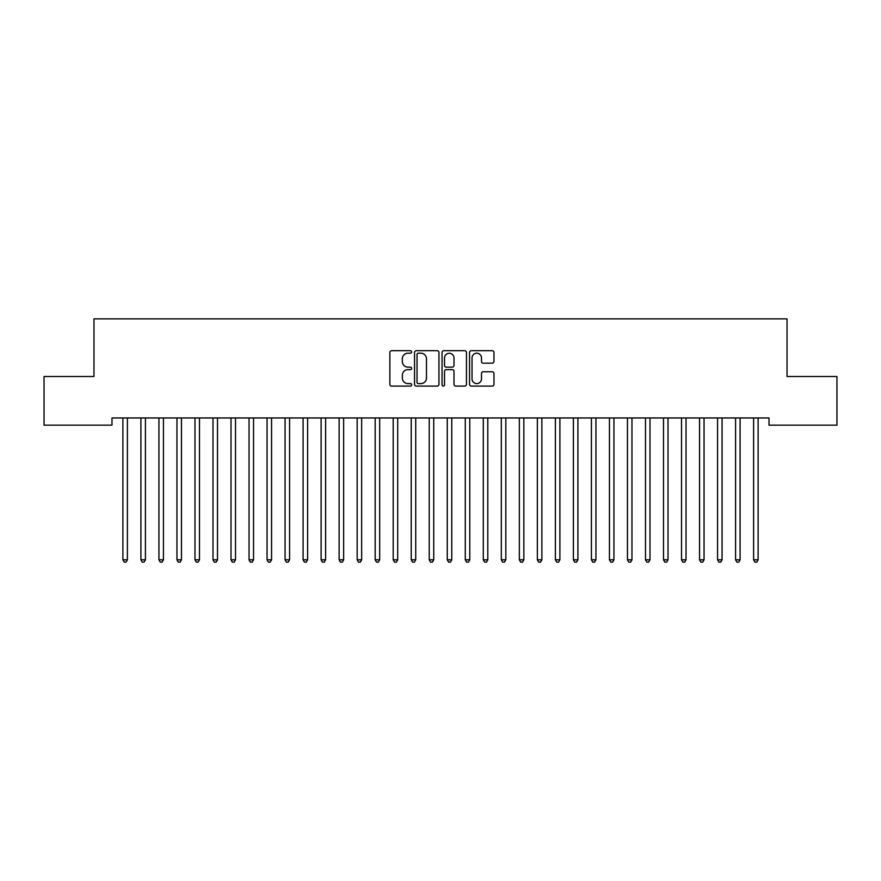 <?xml version="1.0" encoding="UTF-8"?>
<svg xmlns="http://www.w3.org/2000/svg" width="881" height="881" viewBox="0 0 881 881"><rect width="100%" height="100%" fill="white"/><g stroke="black" fill="none" stroke-linecap="round" stroke-linejoin="round"><path stroke-width="1.32" d="M411.669 351.948A1.233 1.233 0 0 0 410.425 350.715L391.638 350.715A1.773 1.773 0 0 0 389.865 352.477L389.865 384.314A1.773 1.773 0 0 0 391.638 386.087L410.425 386.087A1.233 1.233 0 0 0 411.669 384.854A1.233 1.233 0 0 0 410.425 383.609L408.002 383.609A5.66 5.66 0 0 1 402.342 377.949L402.342 375.295A5.66 5.66 0 0 1 408.002 369.635L410.425 369.635A1.233 1.233 0 0 0 411.669 368.401A1.233 1.233 0 0 0 410.425 367.157L408.002 367.157A5.66 5.66 0 0 1 402.342 361.496L402.342 358.853A5.66 5.66 0 0 1 408.002 353.193L410.425 353.193A1.233 1.233 0 0 0 411.669 351.948M492.193 363.181A1.773 1.773 0 0 0 493.966 361.408L493.966 352.477A1.773 1.773 0 0 0 492.193 350.715L471.324 350.715A1.773 1.773 0 0 0 469.551 352.477L469.551 384.314A1.773 1.773 0 0 0 471.324 386.087L492.193 386.087A1.773 1.773 0 0 0 493.966 384.314L493.966 373.533A1.773 1.773 0 0 0 492.193 371.76L483.262 371.76A1.773 1.773 0 0 0 481.489 373.533L481.489 378.885A4.735 4.735 0 0 1 476.764 383.609A4.735 4.735 0 0 1 472.029 378.885L472.029 357.917A4.735 4.735 0 0 1 476.764 353.193A4.735 4.735 0 0 1 481.489 357.917L481.489 361.408A1.773 1.773 0 0 0 483.262 363.181L492.193 363.181M769.014 417.957L111.986 417.957L111.986 425.16L44.05 425.16L44.05 376.506L93.97 376.506L93.97 318.845L787.03 318.845L787.03 376.506L836.95 376.506L836.95 425.16L769.014 425.16L769.014 417.957M438.947 352.477A1.773 1.773 0 0 0 437.185 350.715L416.317 350.715A1.773 1.773 0 0 0 414.544 352.477L414.544 384.314A1.773 1.773 0 0 0 416.317 386.087L437.185 386.087A1.773 1.773 0 0 0 438.947 384.314L438.947 352.477M443.815 350.715L464.683 350.715A1.773 1.773 0 0 1 466.456 352.477L466.456 384.314A1.773 1.773 0 0 1 464.683 386.087L455.752 386.087A1.773 1.773 0 0 1 453.99 384.314L453.99 371.408A1.773 1.773 0 0 0 452.217 369.635L446.293 369.635A1.773 1.773 0 0 0 444.52 371.408L444.52 384.854A1.233 1.233 0 0 1 443.286 386.087A1.233 1.233 0 0 1 442.053 384.854L442.053 352.477A1.773 1.773 0 0 1 443.815 350.715M418.255 353.193A1.233 1.233 0 0 0 417.021 354.426L417.021 382.376A1.233 1.233 0 0 0 418.255 383.609L420.821 383.609A5.66 5.66 0 0 0 426.481 377.949L426.481 358.853A5.66 5.66 0 0 0 420.821 353.193L418.255 353.193M453.99 358.005A4.735 4.735 0 0 0 449.255 353.281A4.735 4.735 0 0 0 444.52 358.005L444.52 365.395A1.773 1.773 0 0 0 446.293 367.157L452.217 367.157A1.773 1.773 0 0 0 453.99 365.395L453.99 358.005M122.756 418.222A1.806 1.806 0 0 1 122.888 418.893A1.806 1.806 0 0 0 122.756 418.222L122.657 417.957M127.635 417.957L127.525 418.222A1.806 1.806 0 0 0 127.393 418.893L127.393 559.809L122.888 559.809L122.888 418.893M127.393 559.809L126.038 562.155L124.243 562.155L122.888 559.809M140.784 418.222A1.806 1.806 0 0 1 140.905 418.893A1.806 1.806 0 0 0 140.784 418.222L140.674 417.957M158.8 418.222A1.806 1.806 0 0 1 158.932 418.893A1.806 1.806 0 0 0 158.8 418.222L158.69 417.957M145.651 417.957L145.541 418.222A1.806 1.806 0 0 0 145.42 418.893L145.42 559.809L140.905 559.809L140.905 418.893M145.42 559.809L144.066 562.155L142.259 562.155L140.905 559.809M163.668 417.957L163.569 418.222A1.806 1.806 0 0 0 163.437 418.893L163.437 559.809L158.932 559.809L158.932 418.893M163.437 559.809L162.082 562.155L160.287 562.155L158.932 559.809M176.817 418.222A1.806 1.806 0 0 1 176.949 418.893A1.806 1.806 0 0 0 176.817 418.222L176.718 417.957M194.844 418.222A1.806 1.806 0 0 1 194.976 418.893A1.806 1.806 0 0 0 194.844 418.222L194.734 417.957M181.695 417.957L181.585 418.222A1.806 1.806 0 0 0 181.453 418.893L181.453 559.809L176.949 559.809L176.949 418.893M181.453 559.809L180.109 562.155L178.303 562.155L176.949 559.809M199.712 417.957L199.602 418.222A1.806 1.806 0 0 0 199.48 418.893L199.48 559.809L194.976 559.809L194.976 418.893M199.48 559.809L198.126 562.155L196.32 562.155L194.976 559.809M212.861 418.222A1.806 1.806 0 0 1 212.993 418.893A1.806 1.806 0 0 0 212.861 418.222L212.75 417.957M217.728 417.957L217.629 418.222A1.806 1.806 0 0 0 217.497 418.893L217.497 559.809L212.993 559.809L212.993 418.893M217.497 559.809L216.142 562.155L214.347 562.155L212.993 559.809M230.877 418.222A1.806 1.806 0 0 1 231.009 418.893A1.806 1.806 0 0 0 230.877 418.222L230.778 417.957M235.756 417.957L235.645 418.222A1.806 1.806 0 0 0 235.513 418.893L235.513 559.809L231.009 559.809L231.009 418.893M235.513 559.809L234.17 562.155L232.364 562.155L231.009 559.809M248.905 418.222A1.806 1.806 0 0 1 249.037 418.893A1.806 1.806 0 0 0 248.905 418.222L248.794 417.957M266.921 418.222A1.806 1.806 0 0 1 267.053 418.893A1.806 1.806 0 0 0 266.921 418.222L266.822 417.957M284.948 418.222A1.806 1.806 0 0 1 285.07 418.893A1.806 1.806 0 0 0 284.948 418.222L284.838 417.957M302.965 418.222A1.806 1.806 0 0 1 303.097 418.893A1.806 1.806 0 0 0 302.965 418.222L302.855 417.957M320.981 418.222A1.806 1.806 0 0 1 321.113 418.893A1.806 1.806 0 0 0 320.981 418.222L320.882 417.957M339.009 418.222A1.806 1.806 0 0 1 339.13 418.893A1.806 1.806 0 0 0 339.009 418.222L338.899 417.957M357.025 418.222A1.806 1.806 0 0 1 357.157 418.893A1.806 1.806 0 0 0 357.025 418.222L356.915 417.957M375.042 418.222A1.806 1.806 0 0 1 375.174 418.893A1.806 1.806 0 0 0 375.042 418.222L374.943 417.957M393.069 418.222A1.806 1.806 0 0 1 393.201 418.893A1.806 1.806 0 0 0 393.069 418.222L392.959 417.957M411.086 418.222A1.806 1.806 0 0 1 411.218 418.893A1.806 1.806 0 0 0 411.086 418.222L410.975 417.957M429.102 418.222A1.806 1.806 0 0 1 429.234 418.893A1.806 1.806 0 0 0 429.102 418.222L429.003 417.957M447.13 418.222A1.806 1.806 0 0 1 447.262 418.893A1.806 1.806 0 0 0 447.13 418.222L447.019 417.957M465.146 418.222A1.806 1.806 0 0 1 465.278 418.893A1.806 1.806 0 0 0 465.146 418.222L465.047 417.957M483.173 418.222A1.806 1.806 0 0 1 483.295 418.893A1.806 1.806 0 0 0 483.173 418.222L483.063 417.957M501.19 418.222A1.806 1.806 0 0 1 501.322 418.893A1.806 1.806 0 0 0 501.19 418.222L501.08 417.957M519.206 418.222A1.806 1.806 0 0 1 519.338 418.893A1.806 1.806 0 0 0 519.206 418.222L519.107 417.957M537.234 418.222A1.806 1.806 0 0 1 537.355 418.893A1.806 1.806 0 0 0 537.234 418.222L537.124 417.957M555.25 418.222A1.806 1.806 0 0 1 555.382 418.893A1.806 1.806 0 0 0 555.25 418.222L555.14 417.957M573.267 418.222A1.806 1.806 0 0 1 573.399 418.893A1.806 1.806 0 0 0 573.267 418.222L573.168 417.957M591.294 418.222A1.806 1.806 0 0 1 591.426 418.893A1.806 1.806 0 0 0 591.294 418.222L591.184 417.957M609.311 418.222A1.806 1.806 0 0 1 609.443 418.893A1.806 1.806 0 0 0 609.311 418.222L609.2 417.957M253.772 417.957L253.673 418.222A1.806 1.806 0 0 0 253.541 418.893L253.541 559.809L249.037 559.809L249.037 418.893M253.541 559.809L252.186 562.155L250.38 562.155L249.037 559.809M271.8 417.957L271.689 418.222A1.806 1.806 0 0 0 271.557 418.893L271.557 559.809L267.053 559.809L267.053 418.893M271.557 559.809L270.203 562.155L268.408 562.155L267.053 559.809M289.816 417.957L289.706 418.222A1.806 1.806 0 0 0 289.574 418.893L289.574 559.809L285.07 559.809L285.07 418.893M289.574 559.809L288.23 562.155L286.424 562.155L285.07 559.809M307.832 417.957L307.733 418.222A1.806 1.806 0 0 0 307.601 418.893L307.601 559.809L303.097 559.809L303.097 418.893M307.601 559.809L306.247 562.155L304.441 562.155L303.097 559.809M325.86 417.957L325.75 418.222A1.806 1.806 0 0 0 325.618 418.893L325.618 559.809L321.113 559.809L321.113 418.893M325.618 559.809L324.263 562.155L322.468 562.155L321.113 559.809M343.876 417.957L343.766 418.222A1.806 1.806 0 0 0 343.645 418.893L343.645 559.809L339.13 559.809L339.13 418.893M343.645 559.809L342.291 562.155L340.484 562.155L339.13 559.809M361.893 417.957L361.794 418.222A1.806 1.806 0 0 0 361.662 418.893L361.662 559.809L357.157 559.809L357.157 418.893M361.662 559.809L360.307 562.155L358.512 562.155L357.157 559.809M379.92 417.957L379.81 418.222A1.806 1.806 0 0 0 379.678 418.893L379.678 559.809L375.174 559.809L375.174 418.893M379.678 559.809L378.334 562.155L376.528 562.155L375.174 559.809M397.937 417.957L397.827 418.222A1.806 1.806 0 0 0 397.705 418.893L397.705 559.809L393.201 559.809L393.201 418.893M397.705 559.809L396.351 562.155L394.545 562.155L393.201 559.809M415.953 417.957L415.854 418.222A1.806 1.806 0 0 0 415.722 418.893L415.722 559.809L411.218 559.809L411.218 418.893M415.722 559.809L414.367 562.155L412.572 562.155L411.218 559.809M433.981 417.957L433.87 418.222A1.806 1.806 0 0 0 433.738 418.893L433.738 559.809L429.234 559.809L429.234 418.893M433.738 559.809L432.395 562.155L430.589 562.155L429.234 559.809M451.997 417.957L451.898 418.222A1.806 1.806 0 0 0 451.766 418.893L451.766 559.809L447.262 559.809L447.262 418.893M451.766 559.809L450.411 562.155L448.605 562.155L447.262 559.809M470.025 417.957L469.914 418.222A1.806 1.806 0 0 0 469.782 418.893L469.782 559.809L465.278 559.809L465.278 418.893M469.782 559.809L468.428 562.155L466.633 562.155L465.278 559.809M488.041 417.957L487.931 418.222A1.806 1.806 0 0 0 487.799 418.893L487.799 559.809L483.295 559.809L483.295 418.893M487.799 559.809L486.455 562.155L484.649 562.155L483.295 559.809M506.057 417.957L505.958 418.222A1.806 1.806 0 0 0 505.826 418.893L505.826 559.809L501.322 559.809L501.322 418.893M505.826 559.809L504.472 562.155L502.666 562.155L501.322 559.809M524.085 417.957L523.975 418.222A1.806 1.806 0 0 0 523.843 418.893L523.843 559.809L519.338 559.809L519.338 418.893M523.843 559.809L522.488 562.155L520.693 562.155L519.338 559.809M542.101 417.957L541.991 418.222A1.806 1.806 0 0 0 541.87 418.893L541.87 559.809L537.355 559.809L537.355 418.893M541.87 559.809L540.516 562.155L538.709 562.155L537.355 559.809M560.118 417.957L560.019 418.222A1.806 1.806 0 0 0 559.887 418.893L559.887 559.809L555.382 559.809L555.382 418.893M559.887 559.809L558.532 562.155L556.737 562.155L555.382 559.809M578.145 417.957L578.035 418.222A1.806 1.806 0 0 0 577.903 418.893L577.903 559.809L573.399 559.809L573.399 418.893M577.903 559.809L576.559 562.155L574.753 562.155L573.399 559.809M596.162 417.957L596.052 418.222A1.806 1.806 0 0 0 595.93 418.893L595.93 559.809L591.426 559.809L591.426 418.893M595.93 559.809L594.576 562.155L592.77 562.155L591.426 559.809M614.178 417.957L614.079 418.222A1.806 1.806 0 0 0 613.947 418.893L613.947 559.809L609.443 559.809L609.443 418.893M613.947 559.809L612.592 562.155L610.797 562.155L609.443 559.809M627.327 418.222A1.806 1.806 0 0 1 627.459 418.893A1.806 1.806 0 0 0 627.327 418.222L627.228 417.957M632.206 417.957L632.095 418.222A1.806 1.806 0 0 0 631.963 418.893L631.963 559.809L627.459 559.809L627.459 418.893M631.963 559.809L630.62 562.155L628.814 562.155L627.459 559.809M645.355 418.222A1.806 1.806 0 0 1 645.487 418.893A1.806 1.806 0 0 0 645.355 418.222L645.244 417.957M650.222 417.957L650.123 418.222A1.806 1.806 0 0 0 649.991 418.893L649.991 559.809L645.487 559.809L645.487 418.893M649.991 559.809L648.636 562.155L646.83 562.155L645.487 559.809M663.371 418.222A1.806 1.806 0 0 1 663.503 418.893A1.806 1.806 0 0 0 663.371 418.222L663.272 417.957M668.25 417.957L668.139 418.222A1.806 1.806 0 0 0 668.007 418.893L668.007 559.809L663.503 559.809L663.503 418.893M668.007 559.809L666.653 562.155L664.858 562.155L663.503 559.809M681.398 418.222A1.806 1.806 0 0 1 681.52 418.893A1.806 1.806 0 0 0 681.398 418.222L681.288 417.957M686.266 417.957L686.156 418.222A1.806 1.806 0 0 0 686.024 418.893L686.024 559.809L681.52 559.809L681.52 418.893M686.024 559.809L684.68 562.155L682.874 562.155L681.52 559.809M699.415 418.222A1.806 1.806 0 0 1 699.547 418.893A1.806 1.806 0 0 0 699.415 418.222L699.305 417.957M704.282 417.957L704.183 418.222A1.806 1.806 0 0 0 704.051 418.893L704.051 559.809L699.547 559.809L699.547 418.893M704.051 559.809L702.697 562.155L700.891 562.155L699.547 559.809M717.431 418.222A1.806 1.806 0 0 1 717.563 418.893A1.806 1.806 0 0 0 717.431 418.222L717.332 417.957M722.31 417.957L722.2 418.222A1.806 1.806 0 0 0 722.068 418.893L722.068 559.809L717.563 559.809L717.563 418.893M722.068 559.809L720.713 562.155L718.918 562.155L717.563 559.809M735.459 418.222A1.806 1.806 0 0 1 735.58 418.893A1.806 1.806 0 0 0 735.459 418.222L735.349 417.957M740.326 417.957L740.216 418.222A1.806 1.806 0 0 0 740.095 418.893L740.095 559.809L735.58 559.809L735.58 418.893M740.095 559.809L738.741 562.155L736.934 562.155L735.58 559.809M753.475 418.222A1.806 1.806 0 0 1 753.607 418.893A1.806 1.806 0 0 0 753.475 418.222L753.365 417.957M758.343 417.957L758.244 418.222A1.806 1.806 0 0 0 758.112 418.893L758.112 559.809L753.607 559.809L753.607 418.893M758.112 559.809L756.757 562.155L754.962 562.155L753.607 559.809"/></g></svg>
